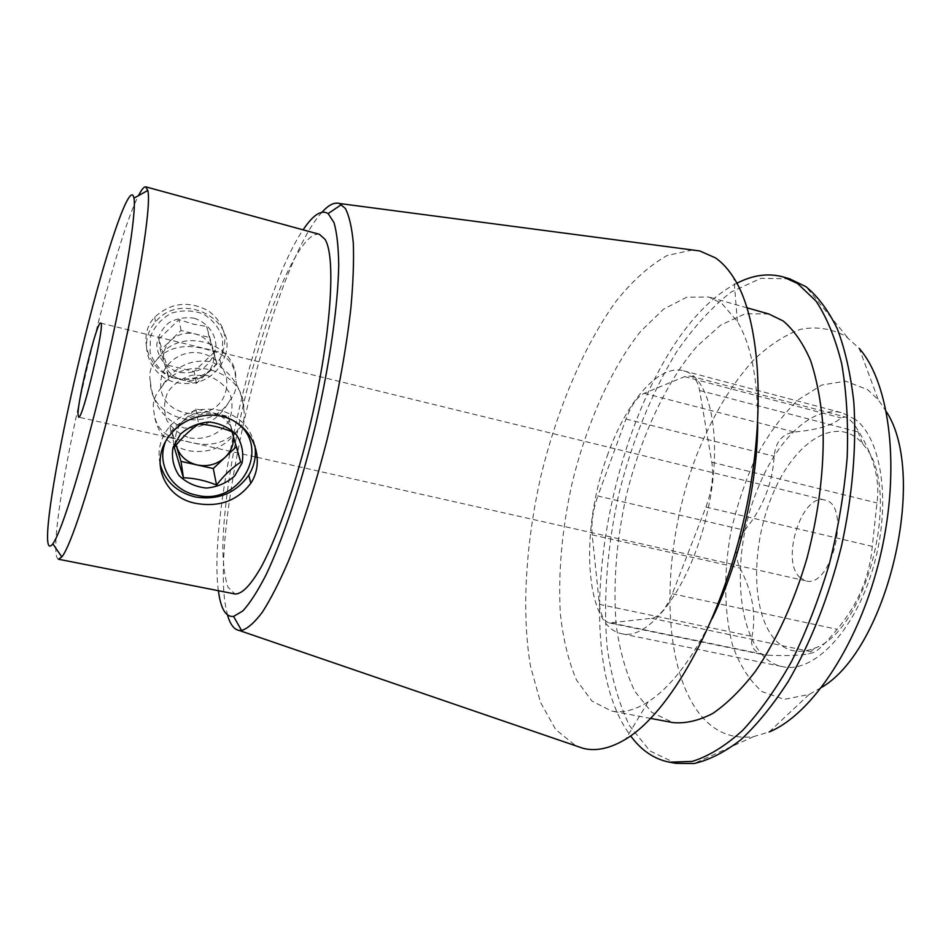 <?xml version="1.0" encoding="UTF-8"?>
<svg xmlns="http://www.w3.org/2000/svg" width="951" height="951" viewBox="0 0 951 951"><rect width="100%" height="100%" fill="white"/><g stroke="black" fill="none" stroke-linecap="round" stroke-linejoin="round"><path stroke-width="0.71" stroke-dasharray="4.75 3.57" d="M799.458 577.102L805.747 580.835C831.816 589.24 851.799 504.089 824.719 500.024C802.204 492.796 780.545 559.604 799.458 577.102M237.405 430.637C224.579 444.165 207.461 447.671 186.051 441.145C166.14 438.399 155.417 428.497 153.884 411.462C152.124 403.866 154.133 396.531 159.923 389.446L163.988 383.087C176.506 365.41 192.601 358.408 212.275 362.081C231.283 371.865 241.756 387.521 243.694 409.073C245.465 417.727 243.361 424.919 237.405 430.637C225.375 447.41 208.792 454.055 187.656 450.584C167.031 444.771 155.774 431.73 153.884 411.462M150.424 381.696C152.469 404.08 163.679 419.534 184.054 428.021C203.942 428.604 219.206 419.391 229.845 400.383C235.194 393.845 237.179 386.974 235.789 379.77C235.373 364.055 226.588 354.212 209.422 350.218C189.499 343.87 173.094 345.772 160.184 355.936L156.142 360.691C150.531 366.313 148.629 373.315 150.424 381.696C149.652 420.877 210.849 434.548 229.845 400.383M175.887 378.284C194.717 381.292 209.327 374.967 219.729 359.3C229.167 340.089 225.435 323.958 208.519 310.906C188.857 300.468 170.942 302.525 154.775 317.087C136.029 336.238 148.82 372.733 175.887 378.284M225.173 355.662C238.083 318.763 180.619 290.174 155.441 322.092C136.659 342.408 149.319 377.309 176.601 382.671C195.609 386.011 210.456 380.067 221.131 364.827L225.173 355.662M156.142 360.691L160.101 355.294C183.365 325.908 237.667 344.155 235.789 379.77M243.694 409.073C245.762 371.829 188.631 352.916 164.083 383.788L159.923 389.446M159.982 463.601C157.248 449.882 160.6 437.377 170.015 426.084C183.638 411.842 200.328 406.6 220.073 410.345C239.319 415.742 250.909 427.475 254.832 445.543M744.752 530.289C762.809 508.107 772.604 483.429 774.15 456.266C775.529 441.977 782.257 433.894 794.335 432.027C817.908 429.828 833.456 425.121 840.981 417.905L845.118 416.966C848.423 417.905 852.167 421.483 856.364 427.712L859.217 432.253C874.195 457.36 880.115 480.933 876.988 502.96L872.269 546.397C869.737 576.722 858.028 604.361 837.13 629.312C826.074 642.614 818.395 650.294 814.08 652.338L808.184 653.967C799.411 655.56 785.811 655.964 767.386 655.191L763.178 654.68C753.965 652.327 750.232 646.24 751.991 636.409C756.449 614.715 752.455 591.938 739.997 568.08C734.101 555.063 735.682 542.474 744.752 530.289L597.834 496.006L626.008 419.022C631.25 405.233 637.313 396.662 644.207 393.298L684.601 376.644L690.509 376.073C695.038 377.404 698.07 382.195 699.591 390.469L711.823 462.234C713.809 476.023 711.847 490.978 705.927 507.073L672.309 593.745C666.164 608.699 659.269 616.89 651.625 618.316L609.353 622.929C603.98 621.431 600.663 615.249 599.403 604.361L592.176 534.866C591.153 522.634 593.044 509.688 597.834 496.006M886.391 411.724L878.272 399.741L867.585 389.625L845.594 381.161L821.771 385.012L797.996 399.955C782.673 414.802 768.872 433.454 756.604 455.921C745.536 479.886 736.942 505.35 730.808 532.31C723.58 572.942 724.02 612.67 732.555 645.253C739.688 665.379 749.578 680.857 762.25 691.662L784.171 699.354L809.087 694.468L821.7 687.347M855.353 419.45L842.301 412.877C812.57 404.686 776.777 439.742 757.388 489.646C727.337 561.791 737.655 658.389 782.721 666.699C812.974 673.76 854.069 632.237 872.721 569.233C891.634 506.36 882.445 439.362 855.353 419.45M218.385 590.714C207.568 512.66 258.672 294.917 303.096 229.845M319.37 234.291C299.577 230.166 264.283 314.959 243.04 406.125C231.045 458.18 223.497 509.724 222.807 547.253C223.057 564.68 224.805 578.006 228.038 587.242L234.945 593.971M58.463 559.224C56.287 558.594 55.431 552.983 55.871 542.403C58.047 475.987 113.026 244.621 138.501 195.633M809.087 694.468L769.121 731.985L753.644 736.597C729.964 739.723 710.718 730.487 695.918 708.875C659.756 654.835 662.621 544.305 696.56 455.434C711.847 417.156 730.748 385.464 753.263 360.37C768.527 345.724 784.171 335.406 800.207 329.403C816.184 326.252 831.34 328.511 845.677 336.167L859.169 348.363L878.272 399.741M789.675 278.821L760.919 278.334L731.343 291.886C711.8 307.09 693.398 327.334 676.113 352.619C651.15 394.094 632.035 441.323 618.768 494.318C607.225 546.754 603.017 599.392 607.083 646.728C611.303 677.064 618.78 703.383 629.526 725.696L649.973 750.981L675.947 763.344M736.906 283.243C625.52 339.495 555.931 635.957 630.656 735.896M768.836 313.985L745.215 313.735L720.787 325.052L696.905 346.39C666.009 382.183 640.677 437.008 626.198 496.053C616.272 541.428 612.931 584.461 616.189 625.164C619.707 650.662 625.924 672.714 634.816 691.294L651.673 712.287L672.928 722.582M757.709 424.61C757.828 378.878 751.064 344.524 737.405 321.533L722.011 303.678L708.757 296.985L686.634 297.247L663.572 309.17L640.843 331.174C611.315 367.882 586.648 423.599 572.05 483.346C561.958 529.231 558.047 572.657 560.341 613.633C563.147 639.298 568.543 661.432 576.508 680.048L591.867 700.994L611.564 711.075C622.75 713.214 634.935 710.135 648.142 701.838C670.598 687.323 691.948 659.566 712.18 618.554M692.447 249.982L667.043 255.522C649.664 265.4 632.7 280.604 616.153 301.122C583.866 345.724 557.25 408.942 540.905 476.035C525.689 543.401 521.398 611.85 530.468 666.164L540.477 702.302L555.753 729.643L576.044 745.905M322.02 212.216C272.319 266.078 209.898 524.239 225.803 607.38L227.491 614.905M608.141 453.377C579.563 528.447 583.973 626.887 621.895 633.77C649.295 640.724 689.915 587.456 706.759 514.966C723.925 442.56 711.253 376.774 683.614 370.807C658.627 363.888 626.733 401.488 608.141 453.377M774.114 638.632C750.494 610.447 751.242 542.902 773.722 491.893C795.773 440.503 837.462 414.256 862.616 443.677L864.495 446.055C902.392 488.6 867.062 631.167 814.615 648.154C798.531 654.526 785.027 651.352 774.114 638.632M189.665 437.924C205.107 440.408 220.43 433.87 228.68 421.293C232.603 412.152 233.007 402.903 229.904 393.548C224.733 385.024 217.197 379.033 207.294 375.55L191.864 375.205C181.653 378.248 173.593 383.954 167.697 392.323C163.834 401.643 163.548 410.975 166.853 420.33C172.202 428.758 179.81 434.631 189.665 437.924M234.374 421.281C211.847 404.995 174.092 416.288 165.331 442.179M176.113 445.056C174.235 435.677 176.827 427.415 183.9 420.235C191.971 413.079 201.386 410.547 212.132 412.675C222.641 415.504 229.464 421.745 232.591 431.397L233.506 436.782M236.347 446.697L228.335 416.431L195.823 408.882L172.012 431.576L176.078 445.104M228.335 416.431L232.02 431.73M195.823 408.882L198.676 424.087M172.012 431.576L174.247 447.339M236.811 446.245L240.686 462.174M225.744 391.301C230.974 373.909 217.399 354.711 198.01 352.738C178.669 350.396 160.065 366.29 160.707 384.525C159.97 419.367 217.922 424.942 225.744 391.301M222.094 354.093L222.736 338.615C219.503 328.357 213.167 320.214 203.728 314.187C193.112 310.192 182.33 309.86 171.394 313.176C161.444 318.633 154.466 326.443 150.448 336.606L150.056 352.25C153.515 362.497 159.994 370.521 169.48 376.334C180.036 380.115 190.664 380.352 201.374 377.036C211.122 371.686 218.029 364.043 222.094 354.093M194.075 318.181C207.021 322.306 215.639 333.397 216.008 346.2C214.7 354.652 210.742 361.796 204.108 367.597C196.358 371.972 188.001 373.565 179.05 372.364C166.175 368.429 157.355 357.517 156.784 344.619C157.997 336.048 161.955 328.796 168.672 322.876C176.565 318.442 185.029 316.873 194.075 318.181M158.853 338.96L179.002 319.595L193.112 324.113L206.676 326.478L214.034 352.429L194.063 371.508L166.568 364.922L158.853 338.96L160.446 350.241L170.74 340.363C164.25 347.056 162.145 354.771 164.404 363.52C167.305 372.055 173.308 377.559 182.402 380.031C191.65 381.898 199.722 379.77 206.605 373.624C213.036 367.05 215.199 359.419 213.072 350.705C210.314 342.146 204.37 336.559 195.228 333.967C185.885 331.994 177.73 334.122 170.74 340.363L181.047 330.472L209.315 337.45L216.804 363.876L196.417 383.348L168.327 376.691L160.446 350.241M181.047 330.472L179.002 319.595M209.315 337.45L206.676 326.478M216.804 363.876L214.034 352.429M196.417 383.348L194.063 371.508M168.327 376.691L166.568 364.922M626.008 419.022L774.15 456.266M644.207 393.298L794.335 432.027M684.601 376.644L840.981 417.905M699.591 390.469L859.217 432.253M711.823 462.234L876.988 502.96M705.927 507.073L872.269 546.397M672.309 593.745L837.13 629.312M651.625 618.316L814.08 652.338M611.683 623.024L767.386 655.191M599.403 604.361L751.991 636.409M592.176 534.866L739.997 568.08M824.719 500.024L100.663 323.078M805.747 580.835L257.376 457.383M255.177 456.896L78.576 417.132M154.74 317.052L155.441 322.092M219.752 359.312L221.131 364.827M160.101 355.294L160.184 355.936M163.988 383.087L164.083 383.788M170.015 426.084L171.061 433.597M690.509 376.073L845.118 416.942M609.353 622.929L763.178 654.692M847.365 337.355L805.996 286.726M753.644 736.597L694.075 763.522M747.117 307.839L708.757 296.985M650.746 718.421L611.564 711.075M737.405 321.533L733.887 278.072M648.142 701.838L625.651 739.2M621.895 633.77L782.721 666.699M683.614 370.807L842.301 412.877M862.616 443.677L856.364 427.712M814.615 648.154L808.195 653.991"/><path stroke-width="1.43" d="M78.018 414.315C77.72 398.873 97.168 320.321 100.663 323.078C105.894 321.319 82.487 421.043 78.576 417.132L78.018 414.315M254.832 445.543C256.473 456.005 254.452 465.883 248.77 475.155C235.86 493.236 218.005 500.499 195.205 496.957C176.529 492.238 164.785 481.123 159.982 463.601M196.263 503.436C163.31 497.789 148.19 459.702 171.109 433.632C186.717 414.565 216.685 409.061 236.74 422.755C257.079 436.045 263.403 464.433 250.779 483.31C237.524 500.678 219.348 507.382 196.263 503.436M821.7 687.347C887.592 648.844 928.271 475.536 886.391 411.724M303.096 229.845C313.081 214.843 321.426 209.422 328.131 213.583L333.991 222.582C336.892 232.591 338.473 246.761 338.722 265.103C338.069 304.914 329.878 363.08 316.017 423.254C301.669 483.298 283.113 539.027 265.983 574.986C257.602 591.296 249.875 603.291 242.826 610.958L233.577 616.414C226.445 617.175 221.607 610.138 219.075 595.314L218.385 590.714M324.992 239.319L319.37 234.291L145.86 186.871L147.976 191.08C151.257 207.33 138.549 287.701 117.163 378.415C95.813 469.14 71.658 545.268 61.827 556.941L58.463 559.224L234.945 593.971C242.041 594.375 251.016 584.972 261.87 565.786C276.456 537.993 292.777 492.452 306.21 440.824C329.985 348.268 337.201 258.196 324.992 239.319M138.501 195.633C141.651 189.415 144.1 186.503 145.86 186.871M47.716 530.86C49.868 493.51 68.341 400.989 88.835 321.188C109.27 241.352 130.62 179.87 133.96 198.153C136.754 212.632 124.486 287.903 104.36 373.565C84.27 459.25 61.756 532.108 52.816 543.829C48.656 549.262 46.956 544.935 47.716 530.86M859.169 348.363C890.029 383.336 900.859 468.795 880.388 555.729C860.049 642.674 812.32 714.391 769.121 731.985M630.656 735.896C641.283 750.41 654.205 759.171 669.421 762.179L675.947 763.344L694.075 763.522C709.173 760.111 724.805 752.158 740.972 739.664C757.198 724.519 772.937 705.143 788.201 681.534C810.347 643.458 828.88 596.705 841.373 546.563C852.5 496.101 856.708 445.983 853.808 402.035C850.646 374.1 845.166 349.742 837.367 328.963C828.452 310.573 817.991 296.498 805.996 286.726L789.675 278.821L783.315 276.967C768.349 272.878 752.883 274.97 736.906 283.243M669.421 762.179L692.245 761.406C708.543 756.318 725.316 746.012 742.565 730.487C759.766 711.99 776.159 688.881 791.731 661.171C806.448 631.214 819.025 598.666 829.462 563.527C838.354 527.698 844.262 492.19 847.21 457.027C848.351 422.933 846.533 391.895 841.742 363.912C835.394 338.318 826.811 317.372 815.994 301.063L797.627 283.564L783.315 276.967M650.746 718.421L672.928 722.582C685.457 723.77 698.771 720.703 712.87 713.393C727.206 703.55 741.411 689.499 755.486 671.251C776.123 641.14 794.156 601.828 807.042 558.011C818.835 512.625 824.172 469.235 823.079 427.831C821.117 402.035 816.897 379.449 810.43 360.084C802.858 342.942 793.752 329.89 783.101 320.915L768.836 313.985L747.117 307.839M712.18 618.554C739.331 562.719 757.174 486.686 757.709 424.61M576.044 745.905L583.034 748.306C595.885 751.575 610.09 748.544 625.651 739.2C669.088 713.25 718.825 626.436 742.945 523.454C767.16 420.508 761.252 320.63 733.887 278.072C728.347 269.252 722.189 262.512 715.425 257.876L699.77 250.945L692.447 249.982M227.491 614.905C230.118 624.332 234.017 629.514 239.165 630.454L241.566 630.477C247.64 628.647 254.583 622.536 262.405 612.135C270.643 599.249 279.297 582.309 288.367 561.34C302.37 526.497 315.304 485.818 327.168 439.314C338.401 392.371 346.307 348.601 350.895 307.969C353.154 282.851 353.962 261.24 353.32 243.135C351.87 227.36 349.207 215.794 345.32 208.435L339.376 203.49C334.348 202.04 328.57 204.952 322.02 212.216M165.331 442.179C156.309 464.48 171.929 490.478 196.334 495.114C241.031 506.919 273.508 445.318 234.374 421.281M172.999 447.517L180.417 434.215C188.476 426.999 198.046 422.933 209.089 422.006C220.026 423.278 229.179 427.593 236.549 434.976C241.994 443.63 243.848 452.961 242.089 462.947L234.659 475.975C226.73 483.037 217.339 487.055 206.486 488.053C195.68 486.936 186.539 482.775 179.05 475.571C173.391 466.989 171.382 457.645 172.999 447.517M174.247 447.339L183.448 477.794C194.182 478.056 205.214 480.457 216.543 485.01C224.044 475.322 232.092 467.714 240.686 462.174L232.02 431.73C220.561 427.189 209.446 424.645 198.676 424.087C190.236 429.757 182.093 437.508 174.247 447.339M233.506 436.782C233.78 444.711 230.962 451.582 225.03 457.395C217.09 464.433 207.805 466.965 197.19 464.98C186.717 462.317 179.834 456.171 176.517 446.542L176.113 445.056M176.078 445.104L180.987 461.401L213.274 468.534L236.347 446.697M180.987 461.401L183.448 477.794M213.274 468.534L216.543 485.01M257.376 457.383L255.177 456.896M248.77 475.155L250.802 483.286M239.165 630.454L583.034 748.306M339.376 203.49L699.77 250.945M233.577 616.414L241.566 630.477M328.131 213.583L341.54 204.536M52.816 543.829L61.827 556.941M133.96 198.153L147.857 190.426"/></g></svg>
